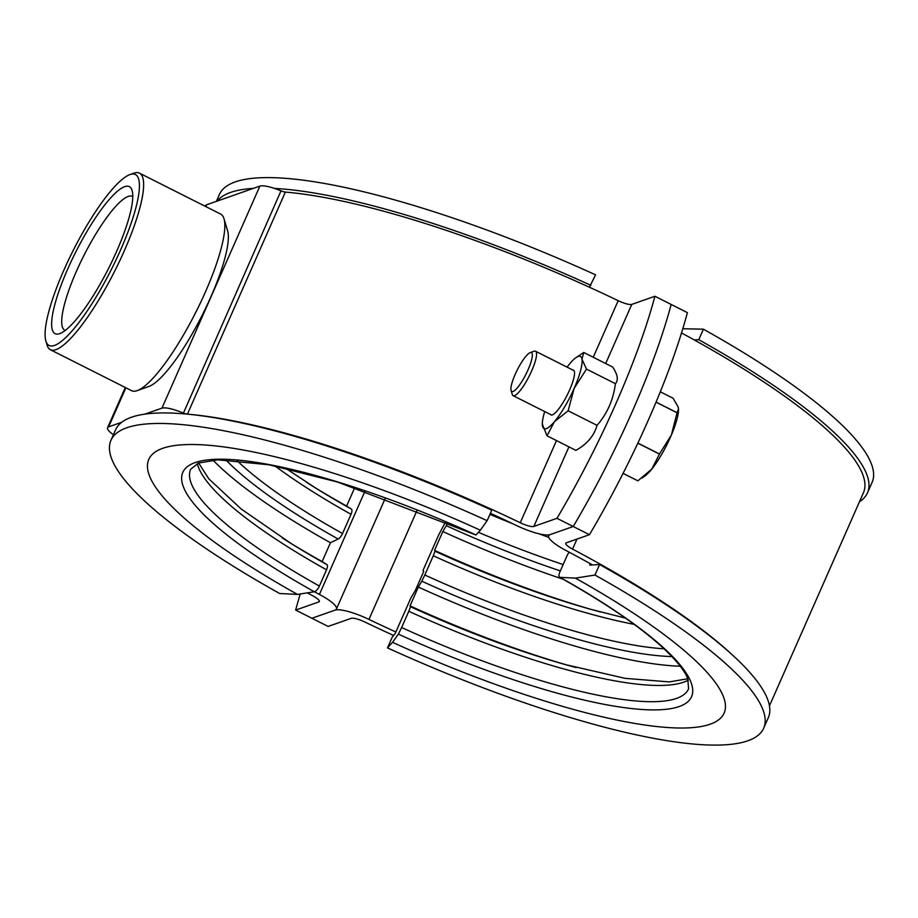 <?xml version="1.0" encoding="UTF-8"?>
<svg xmlns="http://www.w3.org/2000/svg" width="918" height="918" viewBox="0 0 918 918"><rect width="100%" height="100%" fill="white"/><g stroke="black" fill="none" stroke-linecap="round" stroke-linejoin="round"><path stroke-width="1.38" d="M314.381 591.754A334.301 73.497 -156.2 0 0 319.43 594.439A31.097 6.839 23.8 0 1 336.424 609.036A31.097 6.839 23.8 0 1 335.047 610.137L311.902 618.262L328.139 626.443L351.284 618.319A12.439 2.731 -156.2 0 1 364.859 622.025A352.96 77.594 23.8 0 0 393.615 635.474M307.3 592.867A352.96 77.594 -156.2 0 0 312.556 595.667A12.439 2.731 23.8 0 1 319.361 601.508A12.439 2.731 23.8 0 1 318.798 601.944L295.653 610.068L311.902 618.262L335.047 610.137A31.097 6.839 -156.2 0 1 368.967 619.409A334.301 73.497 23.8 0 0 395.876 631.997M556.974 518.314A248.778 55.424 116.8 0 0 654.913 296.262L671.161 304.455A248.778 55.424 116.8 0 1 573.222 526.507A248.778 55.424 -63.2 0 0 671.161 304.455L687.398 312.636A248.778 55.424 116.8 0 1 589.459 534.689L556.974 518.314L533.828 526.45A12.439 2.731 23.8 0 1 520.265 522.744A352.96 77.594 -156.2 0 0 187.421 414.144L187.421 414.144A6.219 1.366 23.8 0 1 183.049 412.893A24.878 5.474 -156.2 0 0 161.935 408.154L144.883 414.133M121.75 422.257L108.668 426.847A24.878 5.474 -156.2 0 0 107.567 427.731A24.878 5.474 -156.2 0 0 113.419 434.742M654.913 296.262L631.768 304.397A12.439 2.731 23.8 0 1 618.193 300.679A352.96 77.594 -156.2 0 0 285.36 192.091A6.219 1.366 23.8 0 1 280.988 190.841A24.878 5.474 -156.2 0 0 259.874 186.09L206.607 204.794A24.878 5.474 -156.2 0 0 205.506 205.678L205.23 206.298M549.067 534.884L548.689 535.733A31.097 6.839 -156.2 0 1 550.066 534.632L573.222 526.507L550.066 534.632A31.097 6.839 23.8 0 1 516.157 525.36A334.301 73.497 -156.2 0 0 490.384 513.288M183.13 413.777L280.988 190.841M300.255 593.969A248.778 55.424 -63.2 0 0 295.653 610.068M63.939 270.007A95.782 21.332 -63.2 0 0 45.9 341.152A95.782 21.332 -63.2 0 0 120.51 250.144A95.782 21.332 -63.2 0 0 129.84 174.615A95.782 21.332 -63.2 0 0 63.939 270.007M129.84 174.615L133.776 173.204A98.892 22.032 116.8 0 1 139.444 173.135A98.892 22.032 116.8 0 1 124.137 251.188A98.892 22.032 116.8 0 1 50.421 349.747A98.892 22.032 116.8 0 1 47.105 345.145L45.9 341.152M116.552 251.532A82.379 18.349 -63.2 0 0 132.066 190.347A82.379 18.349 -63.2 0 0 67.898 268.618A82.379 18.349 -63.2 0 0 59.865 333.578A82.379 18.349 -63.2 0 0 116.552 251.532M132.766 196.544A75.001 16.708 -63.2 0 0 132.41 196.349A75.001 16.708 -63.2 0 0 76.504 271.097A75.001 16.708 -63.2 0 0 64.891 330.285A75.001 16.708 -63.2 0 0 65.27 330.446M50.421 349.747L131.63 390.689A98.892 22.032 -63.2 0 0 137.31 390.609A98.892 22.032 -63.2 0 0 205.345 292.131A98.892 22.032 -63.2 0 0 223.981 218.679A98.892 22.032 -63.2 0 0 220.664 214.078L139.444 173.135M223.981 218.679L227.584 230.67A89.562 19.955 116.8 0 1 210.715 297.191A89.562 19.955 116.8 0 1 149.095 386.386L137.31 390.609M589.459 534.689L566.314 542.825A12.439 2.731 -156.2 0 0 565.763 543.261A12.439 2.731 -156.2 0 0 572.557 549.102A352.96 77.594 23.8 0 1 732.335 654.901M681.5 332.936A352.96 77.594 23.8 0 1 863.436 492.759L769.456 705.85M548.689 535.733A31.097 6.839 -156.2 0 0 565.683 550.33A334.301 73.497 23.8 0 1 592.5 564.949M569.206 552.2A6.219 2.387 -60.8 0 0 567.06 555.711L559.9 571.96A6.219 2.387 -60.8 0 0 559.613 577.238A6.219 2.387 -60.8 0 0 560.06 577.353L575.391 578.111L594.956 575.047A356.689 78.42 23.8 0 1 763.661 728.226A356.689 78.42 23.8 0 1 387.499 647.89L392.135 637.367L395.256 633.386L410.805 598.134L415.384 590.343L423.691 571.512L423.049 570.376L438.724 534.838L445.643 521.722M694.306 339.958L698.759 339.694A356.689 78.42 23.8 0 1 867.464 492.886A356.689 78.42 23.8 0 1 859.489 501.721M698.759 339.694L703.395 329.183A356.689 78.42 23.8 0 1 872.1 482.363L867.464 492.886M703.395 329.183L682.797 328.736M560.359 570.904A276.708 60.829 23.8 0 1 446.274 525.681L447.835 522.652M563.147 579.212A290.765 63.927 23.8 0 1 442.832 531.545L434.524 550.375L435.006 551.225A276.708 60.829 -156.2 0 0 589.964 609.104A276.708 60.829 -156.2 0 0 600.567 612.019M446.274 525.681L442.832 531.545M593.59 610.126A290.765 63.927 23.8 0 1 434.524 550.375M634.177 624.366A272.107 59.819 23.8 0 1 433.285 555.769L435.006 551.225M433.285 555.769L424.804 575.012A272.107 59.819 -156.2 0 0 664.093 648.819M671.919 656.565A276.708 60.829 23.8 0 1 421.787 581.197L424.804 575.012M680.261 666.227A290.765 63.927 23.8 0 1 418.344 587.061L410.036 605.891L410.518 606.741A276.708 60.829 -156.2 0 0 565.477 664.621A276.708 60.829 -156.2 0 0 576.091 667.535M421.787 581.197L418.344 587.061M569.114 665.642A290.765 63.927 23.8 0 1 410.036 605.891M688.282 680.146A272.107 59.819 23.8 0 1 408.797 611.285L410.518 606.741M594.956 575.047L599.592 564.524A356.689 78.42 23.8 0 1 768.297 717.715L763.661 728.226M599.592 564.524L589.7 565.109L590.308 563.721M575.391 578.111A314.392 69.114 23.8 0 1 710.13 724.222A314.392 69.114 23.8 0 1 392.525 642.325L387.499 647.89M560.06 577.353A277.993 61.116 23.8 0 1 679.194 706.55A277.993 61.116 23.8 0 1 398.366 634.131L392.525 642.325M398.366 634.131L401.636 627.533A272.107 59.819 -156.2 0 0 688.592 688.821L687.766 678.735C684.725 670.783 676.646 660.639 663.53 648.303C639.915 626.558 605.272 602.862 559.613 577.238M408.797 611.285L401.636 627.533M589.436 287.231L595.553 274.826A356.689 78.42 23.8 0 0 219.391 194.49L216.35 201.375M217.118 201.111A356.689 78.42 23.8 0 1 253.322 188.397M274.482 188.419A356.689 78.42 23.8 0 1 590.917 285.337M354.807 487.492L346.614 506.059A290.765 63.927 23.8 0 1 312.843 486.299M346.614 506.059L351.342 509.054A6.219 2.387 119.2 0 1 351.02 514.298L342.529 533.542A6.219 2.387 119.2 0 1 338.134 539.015L330.446 542.745A290.765 63.927 23.8 0 1 212.976 460.136M330.446 542.745L322.138 561.575A290.765 63.927 23.8 0 1 288.355 541.815M322.138 561.575L326.865 564.57A6.219 2.387 119.2 0 1 326.533 569.814L319.372 586.063A6.219 2.387 119.2 0 1 314.312 591.766L297.478 594.405A314.392 69.114 23.8 0 1 162.75 448.305A314.392 69.114 23.8 0 1 480.344 530.202L487.125 520.678L491.761 510.167A356.689 78.42 23.8 0 0 115.588 429.831L110.952 440.342A356.689 78.42 23.8 0 1 487.125 520.678M297.478 594.405L279.657 593.521A356.689 78.42 23.8 0 1 110.952 440.342M314.312 591.766A277.993 61.116 23.8 0 1 195.178 462.569A277.993 61.116 23.8 0 1 476.006 534.987L480.344 530.202M476.006 534.987L337.526 482.019L268.974 464.783L217.853 459.826L198.621 463.039L190.669 469.213A272.107 59.819 -156.2 0 0 319.372 586.063M678.494 409.21A40.426 9.008 116.8 0 1 678.494 409.577A40.426 9.008 116.8 0 1 677.3 417.885A40.426 9.008 116.8 0 1 671.402 434.948L677.048 412.767A46.646 10.396 116.8 0 1 677.048 412.767L656.026 402.176M637.861 443.073L659.503 453.985L671.402 434.948A40.426 9.008 116.8 0 1 651.814 469.041L659.445 454.089L637.815 443.176M656.049 402.095L677.059 412.687L678.494 408.992L678.195 407.041L673.078 398.228L660.294 391.791M623.081 473.367L637.918 480.848L623.058 473.39M637.918 480.848A46.646 10.396 116.8 0 1 637.884 480.86L651.814 469.041A40.426 9.008 116.8 0 1 645.079 475.88L642.187 477.98M530.168 352.65L534.104 351.238A24.878 5.542 116.8 0 1 535.527 351.227A24.878 5.542 116.8 0 1 533.278 367.016A24.878 5.542 116.8 0 1 520.15 390.62A24.878 5.542 116.8 0 1 513.128 395.658A24.878 5.542 116.8 0 1 512.301 394.499L511.096 390.506A21.768 4.854 116.8 0 1 514.688 375.496A21.768 4.854 116.8 0 1 525.28 357.045A21.768 4.854 116.8 0 1 530.168 352.65A21.768 4.854 116.8 0 1 530.237 364.343A21.768 4.854 116.8 0 1 517.959 387.109A21.768 4.854 116.8 0 1 511.096 390.506M567.083 367.131A40.426 9.008 116.8 0 1 570.044 363.39A40.426 9.008 116.8 0 1 575.758 357.791A40.426 9.008 116.8 0 1 581.978 359.202L583.745 352.466L612.65 367.039C617.699 374.647 618.617 380.201 615.404 383.678C613.408 399.64 607.28 413.525 597.033 425.344C594.13 435.74 587.095 444.082 575.896 450.371L546.99 435.798L554.415 421.695A40.426 9.008 116.8 0 1 546.313 428.626A40.426 9.008 116.8 0 1 542.481 425.895A40.426 9.008 116.8 0 1 542.331 424.093A40.426 9.008 116.8 0 1 544.695 411.562M550.479 414.477A25.038 5.577 -63.2 0 0 552.372 414.89A25.038 5.577 -63.2 0 0 552.395 414.879A25.038 5.577 -63.2 0 0 567.209 395.05A25.038 5.577 -63.2 0 0 574.335 371.354A25.038 5.577 -63.2 0 0 572.878 370.046M583.745 352.466L575.758 357.791M568.127 410.771L574.163 388.348L586.499 369.105L581.978 359.202A40.426 9.008 116.8 0 1 574.163 388.348A40.426 9.008 -63.2 0 1 554.415 421.695L568.127 410.771L597.033 425.344M615.404 383.678L586.499 369.105M542.331 424.093L546.99 435.798M365.089 490.912L319.43 594.439M319.303 600.797L318.798 601.944M259.874 186.09L161.935 408.154M206.607 204.794L205.816 206.596M125.892 387.786L108.668 426.847M618.193 300.679L593.246 357.251M556.492 440.583L520.265 522.744M631.768 304.397L605.685 363.517M568.931 446.848L533.828 526.45M285.36 192.091L187.421 414.144M576.986 539.073L572.557 549.102M417.185 510.064L368.967 619.409M548.757 537.374A272.107 59.819 23.8 0 1 538.958 533.794M512.611 523.673A272.107 59.819 23.8 0 1 489.914 514.355M478.427 532.325A272.107 59.819 -156.2 0 0 563.17 564.536M306.738 482.42A276.708 60.829 -156.2 0 0 316.044 488.296A276.708 60.829 -156.2 0 0 351.342 509.054M351.02 514.298A272.107 59.819 23.8 0 1 274.964 465.942M236.729 460.331A272.107 59.819 -156.2 0 0 342.529 533.542M338.134 539.015A276.708 60.829 23.8 0 1 225.736 459.769M282.262 537.937A276.708 60.829 -156.2 0 0 291.557 543.812A276.708 60.829 -156.2 0 0 326.865 564.57M326.533 569.814A272.107 59.819 23.8 0 1 197.29 463.59M385.388 498.026L336.424 609.036M125.307 387.499L107.567 427.731M589.964 609.104L625.456 618.112M565.477 664.621L625.124 678.345L669.348 681.913L687.777 678.758M316.044 488.296L285.464 468.157M291.557 543.812L241.204 509.02L208.753 478.771L198.655 463.028M678.494 409.577L678.494 408.992M535.527 351.227L573.979 370.608M513.128 395.658L551.58 415.039"/></g></svg>

